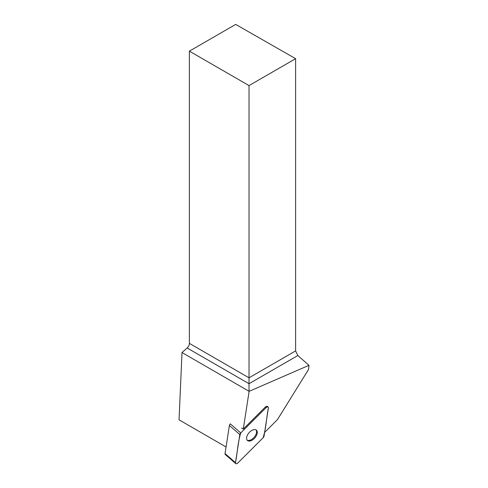 <?xml version="1.0" encoding="UTF-8"?>
<svg xmlns="http://www.w3.org/2000/svg" width="488" height="488" viewBox="0 0 488 488"><rect width="100%" height="100%" fill="white"/><g stroke="black" fill="none" stroke-linecap="round" stroke-linejoin="round"><path stroke-width="0.73" d="M235.734 463.6L225.297 454.517A2.105 1.196 -49 0 1 225.047 453.584L229.391 425.481A2.105 1.196 -49 0 1 230.293 423.852L240.736 432.935A2.105 1.196 131 0 0 239.834 434.564L235.49 462.667A2.105 1.196 131 0 0 235.734 463.6A2.105 1.196 131 0 0 237.845 462.984L263.136 437.724A2.105 1.196 131 0 0 264.038 436.101L268.382 407.992A2.105 1.196 131 0 0 268.132 407.059A2.105 1.196 131 0 0 266.027 407.675L240.736 432.935M248.758 441.048A6.826 3.88 131 0 0 255.614 436.925A6.826 3.88 131 0 0 256.42 430.178A6.826 3.88 131 0 0 249.008 432.783A6.826 3.88 131 0 0 247.453 440.481A6.826 3.88 131 0 0 248.758 441.048M266.027 407.675L265.326 407.065L243.292 429.074L249.124 391.333L308.965 365.323L308.52 369.514L277.446 419.619L264.606 432.441M265.326 407.065A2.105 1.196 -49 0 1 267.436 406.455L268.132 407.059M249.124 391.333L182.012 352.556L179.035 419.82L226.072 446.977M241.597 428L243.292 429.074M182.012 352.556L187.154 347.993A4.239 2.446 120 0 0 189.374 343.369L189.374 51.148L235.704 24.4L295.612 58.688L295.612 350.909L297.839 355.532L308.965 365.323M189.374 51.148L249.026 85.583L249.026 391.248M295.612 58.688L249.026 85.583M256.035 429.91A6.826 3.88 -49 0 1 255.547 435.308A6.826 3.88 -49 0 1 247.135 440.139M263.13 437.73C266.198 427.714 266.418 417.923 268.382 407.998C268.29 406.644 267.503 406.535 266.027 407.675L240.736 432.929C237.674 442.951 237.449 452.736 235.49 462.667C235.582 464.021 236.369 464.125 237.845 462.984L263.13 437.73M225.047 453.584L235.49 462.667M239.834 434.564L229.391 425.481M297.839 355.532L249.026 383.714L187.154 347.993M189.374 343.369L249.026 377.81L295.612 350.909"/></g></svg>
